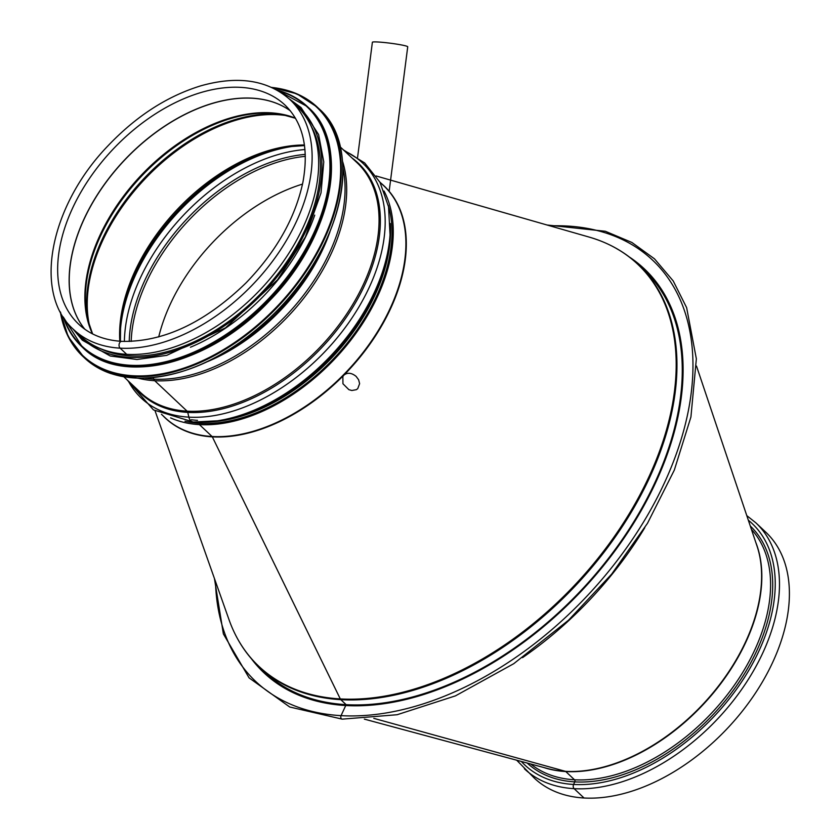 <?xml version="1.0" encoding="UTF-8"?>
<svg xmlns="http://www.w3.org/2000/svg" width="840" height="840" viewBox="0 0 840 840"><rect width="100%" height="100%" fill="white"/><g stroke="black" fill="none" stroke-linecap="round" stroke-linejoin="round"><path stroke-width="1.26" d="M356.097 376.362L358.628 379.785L359.615 383.659L357.756 388.605L356.36 389.676L351.834 390.495L348.883 389.676L342.941 383.754L342.856 376.509L343.865 375.165C347.424 372.32 351.498 372.708 356.097 376.362M388.238 205.202A157.868 99.593 133.3 0 1 341.481 350.038A157.868 99.593 133.3 0 1 200.035 423.329L198.839 422.205L200.035 423.329L199.437 424.62L212.069 436.506A1.522 1.05 -86.7 0 1 212.331 436.874L340.294 698.922A3.056 2.09 93.3 0 0 340.82 699.668L346.132 704.666A1.522 1.05 -86.7 0 1 346.563 705.569A1.522 1.05 -86.7 0 0 346.132 704.666A276.402 174.384 133.3 0 1 264.757 672.147L259.455 667.159A276.402 174.384 133.3 0 1 242.382 646.706M185 421.197A157.868 99.593 133.3 0 0 200.035 423.329L199.437 424.62L212.069 436.506A1.522 1.05 -86.7 0 1 212.331 436.874L340.284 698.922A3.056 2.09 93.3 0 0 340.82 699.668L346.132 704.666A276.402 174.384 133.3 0 0 623.059 538.335A276.402 174.384 133.3 0 0 643.577 269.535L638.264 264.548A276.402 174.384 133.3 0 1 617.757 533.337A276.402 174.384 133.3 0 1 340.82 699.668A276.402 174.384 133.3 0 1 259.455 667.159C245.847 654.297 235.704 638.484 229.026 619.7A276.203 174.258 133.3 0 0 340.284 698.922A276.203 174.258 133.3 0 0 638.894 496.85A276.203 174.258 133.3 0 0 589.05 237.059L376.131 175.97M384.048 191.037A159.39 100.558 133.3 0 1 349.115 342.321A159.39 100.558 133.3 0 1 199.437 424.62A159.39 100.558 133.3 0 1 170.615 417.89M546.976 224.994L605.315 231.263L631.869 242.456L654.476 258.836L673.218 280.949L686.637 307.671L696.36 358.838L690.921 416.997L674.31 470.117L647.482 523.309L611.678 574.109L568.586 620.151L513.744 663.695L455.448 695.867L397.131 714.725L342.216 719.145A2.289 1.575 -86.7 0 1 341.05 715.649L345.733 705.526A277.421 175.025 -46.7 0 0 623.679 538.577A277.421 175.025 -46.7 0 0 644.27 268.8A277.421 175.025 -46.7 0 0 629.401 257.029M584.042 798L574.119 788.666A168.872 106.544 -46.7 0 0 743.306 687.036A168.872 106.544 -46.7 0 0 755.843 522.816L765.765 532.161A168.872 106.544 -46.7 0 1 753.228 696.381A168.872 106.544 -46.7 0 1 584.042 798L574.109 788.666A3.056 2.09 -86.7 0 1 573.583 784.455L574.77 781.872A1.522 1.05 93.3 0 0 574.508 779.772L565.772 771.55A1.522 1.05 93.3 0 0 565.415 771.341L373.79 718.347L565.425 771.341A161.343 101.787 -46.7 0 0 711.26 694.943A161.343 101.787 -46.7 0 0 756.956 545.853L696.507 366.082M574.119 788.666A3.056 2.09 -86.7 0 1 573.583 784.455L574.78 781.872A1.522 1.05 93.3 0 0 574.508 779.772L565.782 771.55A1.522 1.05 93.3 0 0 565.425 771.341A161.343 101.787 -46.7 0 1 547.46 768.505L364.34 719.114M214.421 578.445L223.377 633.917L249.091 677.88L289.737 707.007L342.216 719.145A2.289 1.575 -86.7 0 1 341.05 715.649L345.733 705.526A277.421 175.025 -46.7 0 1 264.065 672.893A277.421 175.025 -46.7 0 1 251.412 658.77M516.673 760.2L534.324 778.134A168.872 106.544 -46.7 0 0 584.031 798M128.289 380.982A161.427 101.84 -46.7 0 0 188.864 417.144A7.633 5.24 93.3 0 0 193.4 422.037L193.4 422.037A7.633 5.24 -86.7 0 1 188.864 417.144L187.751 412.398L188.864 417.144A161.427 101.84 -46.7 0 0 359.457 306.033A161.427 101.84 -46.7 0 0 344.642 151.032M123.9 376.856L140.616 392.584A157.868 99.593 -46.7 0 0 187.089 411.159A2.541 1.743 -86.7 0 1 187.751 412.398A2.541 1.743 93.3 0 0 187.089 411.159L154.728 380.709L187.089 411.159A157.868 99.593 -46.7 0 0 345.251 316.155A157.868 99.593 -46.7 0 0 356.969 162.645L340.253 146.916M153.699 379.144A5.093 3.486 93.3 0 0 154.728 380.709A5.093 3.486 -86.7 0 1 153.689 379.144L153.101 377.685L153.699 379.144A157.374 99.288 -46.7 0 0 291.68 309.519A157.374 99.288 -46.7 0 0 342.909 167.853M121.8 341.355A3.685 2.531 93.3 0 0 119.196 343.949A3.685 2.531 93.3 0 0 120.141 348.169A3.685 2.531 -86.7 0 1 119.196 343.949A3.685 2.531 -86.7 0 1 121.8 341.355L121.8 341.355C104.108 340.242 89.754 334.53 78.729 324.219A150.486 94.941 -46.7 0 1 112.707 149.562A150.486 94.941 -46.7 0 1 284.97 105.032C303.072 122.682 309.057 148.428 302.904 182.259C295.25 217.991 276.286 251.538 246.005 282.901C204.908 322.707 163.506 342.185 121.8 341.355M73.668 329.595L80.22 335.748A157.868 99.593 -46.7 0 0 126.683 354.322L120.141 348.169L126.683 354.322A157.868 99.593 -46.7 0 0 284.855 259.319A157.868 99.593 -46.7 0 0 296.572 105.808L290.031 99.656C267.771 79.989 238.046 75.38 200.855 85.817C167.034 96.17 135.954 116.298 107.625 146.191C49.78 206.304 32.561 293.391 73.668 329.595A157.868 99.593 -46.7 0 0 120.141 348.169A157.868 99.593 -46.7 0 0 278.313 253.166A157.868 99.593 -46.7 0 0 290.031 99.656M302.526 184.097A156.587 98.795 -46.7 0 0 158.718 336.935M266.49 303.849A156.587 98.795 -46.7 0 0 276.181 293.548M190.439 347.235A156.587 98.795 -46.7 0 0 314.727 215.135M99.508 348.243A156.587 98.795 -46.7 0 0 263.151 291.113A156.587 98.795 -46.7 0 0 310.212 124.299M389.151 191.299L407.726 46.799A17.819 1.334 -172.7 0 0 397.194 44.205A17.819 1.334 -172.7 0 0 378.031 42A17.819 1.334 -172.7 0 0 372.382 42.252L357.578 157.427M381.308 183.435A159.495 100.621 133.3 0 1 343.865 375.165A159.495 100.621 133.3 0 1 212.331 436.874A159.495 100.621 133.3 0 1 162.866 415.611M379.88 182.102L383.586 185.588A159.39 100.558 133.3 0 1 371.763 340.589A159.39 100.558 133.3 0 1 212.069 436.506A159.39 100.558 133.3 0 1 165.144 417.753L161.438 414.267M616.823 248.756A276.402 174.384 133.3 0 1 638.264 264.548C624.603 251.748 608.202 242.582 589.05 237.059M524.402 768.8A168.872 106.544 -46.7 0 0 574.109 788.666M521.325 761.46A165.816 104.612 -46.7 0 0 573.583 784.455A165.816 104.612 -46.7 0 0 741.846 681.502A165.816 104.612 -46.7 0 0 748.325 520.191M527.205 763.046A162.761 102.69 -46.7 0 0 574.77 781.872A162.761 102.69 -46.7 0 0 737.646 684.222A162.761 102.69 -46.7 0 0 750.267 525.966M530.691 763.98A161.238 101.724 -46.7 0 0 574.508 779.772A161.238 101.724 -46.7 0 0 733.898 685.839A161.238 101.724 -46.7 0 0 751.422 529.389M543.911 767.55A161.238 101.724 -46.7 0 0 565.772 771.55A161.238 101.724 -46.7 0 0 713.465 692.885A161.238 101.724 -46.7 0 0 755.779 542.377M522.512 657.657A276.192 174.248 -46.7 0 0 644.763 527.751M215.481 581.448A289.38 182.574 -46.7 0 0 341.05 715.649A289.38 182.574 -46.7 0 0 668.798 473.046A289.38 182.574 -46.7 0 0 550.032 225.866M290.294 110.764A150.486 94.941 -46.7 0 0 124.183 160.367A150.486 94.941 -46.7 0 0 84.777 329.185M290.325 110.796A150.486 94.941 -46.7 0 0 124.278 160.451A150.486 94.941 -46.7 0 0 84.819 329.207M295.407 118.157A152.523 96.222 -46.7 0 0 140.648 175.854A152.523 96.222 -46.7 0 0 92.463 333.837M295.449 118.23A152.88 96.453 -46.7 0 0 281.274 114.345A152.88 96.453 -46.7 0 0 141.267 176.442A152.88 96.453 -46.7 0 0 87.811 319.967A152.88 96.453 -46.7 0 0 92.547 333.879M283.983 114.87A156.23 98.564 -46.7 0 0 143.734 178.763A156.23 98.564 -46.7 0 0 88.494 322.644M288.666 116.004A156.587 98.795 -46.7 0 0 144.491 179.466A156.587 98.795 -46.7 0 0 89.912 327.243M304.437 144.984A156.587 98.795 -46.7 0 0 119.805 341.219M304.521 145.583L291.449 146.517A157.353 99.278 -46.7 0 0 120.54 328.167L120.393 341.271M292.981 146.328A160.409 101.199 -46.7 0 0 120.445 329.711M304.962 149.541A160.409 101.199 -46.7 0 0 124.383 341.471M305.277 154.371A157.353 99.278 -46.7 0 0 129.224 341.492M191.321 419.769A157.353 99.278 -46.7 0 0 197.495 420.336M305.34 156.334A156.587 98.795 -46.7 0 0 131.177 341.429M203.427 422.142A157.868 99.593 -46.7 0 0 390.296 223.535M127.166 379.932L153.447 409.889L193.4 422.037L217.812 420.798A158.372 99.918 -46.7 0 0 389.823 237.972L390.044 234.853A161.427 101.84 -46.7 0 1 214.715 421.197A161.427 101.84 -46.7 0 1 194.04 422.016M135.65 387.912A158.372 99.918 -46.7 0 0 187.751 412.398A158.372 99.918 -46.7 0 0 349.87 311.913A158.372 99.918 -46.7 0 0 352.002 157.972M138.38 378.252A157.868 99.593 -46.7 0 0 154.728 380.709A157.868 99.593 -46.7 0 0 296.825 306.663A157.868 99.593 -46.7 0 0 342.531 161.28M144.963 378.221A157.374 99.288 -46.7 0 0 153.689 379.144M207.911 361.442A154.025 97.177 -46.7 0 0 329.983 231.693M224.259 352.695A153.793 97.031 -46.7 0 0 322.245 248.556M197.536 365.915A170.594 107.625 -46.7 0 0 333.816 221.078M318.938 108.686C363.101 146.969 343.739 243.359 279.038 308.889C233.436 354.69 186.417 377.8 137.981 378.242L111.058 373.632C100.8 370.167 91.927 364.928 84.452 357.903A171.097 107.951 -46.7 0 0 280.319 307.272A171.097 107.951 -46.7 0 0 318.938 108.686L317.342 107.184A171.097 107.951 -46.7 0 0 271.677 87.433M60.365 312.029A171.097 107.951 -46.7 0 0 82.856 356.401A171.097 107.951 -46.7 0 0 278.723 305.77A171.097 107.951 -46.7 0 0 317.342 107.184L296.846 93.797L271.509 87.36M60.648 312.554A170.615 107.646 -46.7 0 0 278.208 305.288A170.615 107.646 -46.7 0 0 272.223 87.686M191.51 355.163A164.231 103.614 -46.7 0 0 322.718 215.712M308.395 107.499C350.921 144.375 332.272 237.174 269.987 300.269C210.703 364.308 121.422 386.935 82.624 347.456A164.734 103.929 -46.7 0 0 271.205 298.694A164.734 103.929 -46.7 0 0 308.395 107.499L307.514 106.67A164.734 103.929 -46.7 0 0 276.895 90.058M63.305 317.069A164.734 103.929 -46.7 0 0 81.742 346.616A164.734 103.929 -46.7 0 0 270.322 297.864A164.734 103.929 -46.7 0 0 307.514 106.67L276.769 89.995M63.84 317.909A164.273 103.645 -46.7 0 0 269.819 297.392A164.273 103.645 -46.7 0 0 277.756 90.552M77.196 332.903A158.372 99.918 -46.7 0 0 263.97 291.889A158.372 99.918 -46.7 0 0 293.548 102.963M155.085 410.897L229.026 619.7M755.843 522.816L746.792 515.624M281.274 114.345L295.481 118.283M87.811 319.967L92.6 333.911M343.529 149.982L364.686 162.95L380.006 182.322L388.542 206.777L390.044 234.853M84.452 357.903L68.25 336.756L60.27 311.861M82.624 347.456L63.221 316.953M72.713 328.671L82.32 340.179L110.25 356.003L136.983 359.499L166.74 355.352L225.488 327.863L277.568 279.772L305.34 237.038L321.017 192.916L323.768 161.91L318.612 134.558L301.046 107.573L289.055 98.752"/></g></svg>
